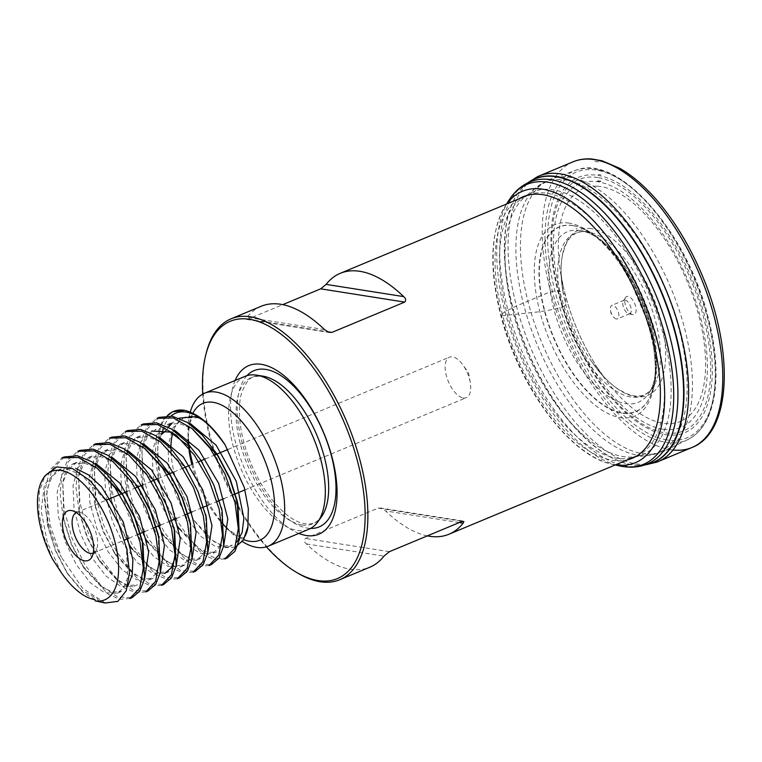 <?xml version="1.0" encoding="UTF-8"?>
<svg xmlns="http://www.w3.org/2000/svg" width="762" height="762" viewBox="0 0 762 762"><rect width="100%" height="100%" fill="white"/><g stroke="black" fill="none" stroke-linecap="round" stroke-linejoin="round"><path stroke-width="0.57" stroke-dasharray="3.81 2.86" d="M297.571 572.995A141.322 67.218 67.4 0 1 206.131 353.511M261.118 306.295A141.322 67.218 -112.6 0 0 246.974 317.344L246.278 319.202L247.66 319.259L282.75 304.648M427.33 535.877A141.322 67.218 67.4 0 1 385.553 510.94L381.295 508.254L378.304 508.063L305.41 538.429C303.828 540.22 304.162 542.049 306.419 543.916A141.322 67.218 -112.6 0 0 369.827 567.204M628.059 296.38A9.744 4.639 -112.6 0 0 625.564 297.523A9.744 4.639 -112.6 0 0 626.183 307.296A9.744 4.639 -112.6 0 0 632.679 314.62A9.744 4.639 -112.6 0 0 635.66 306.476A9.744 4.639 -112.6 0 0 628.059 296.38M64.351 456.971L51.597 470.106L46.634 494.405L50.149 525.199L61.351 557.146A77.972 37.09 67.4 0 1 44.415 492.604L49.74 470.164L62.027 457.886M129.883 598.475L119.834 599.342L108.204 594.246L84.353 568.566L71.638 544.182L63.17 517.331L60.188 494.462L61.76 474.612L67.828 459.762L77.848 451.285M145.713 591.884L135.646 592.75L124.025 587.654L100.174 561.965L87.468 537.553L78.991 510.731L76.029 487.851L77.581 468.02L83.687 453.171L93.678 444.684M161.554 585.321L151.495 586.159L139.846 581.073L115.986 555.365L103.299 530.962L94.802 504.111L91.859 481.26L93.412 461.41L99.508 446.589L109.509 438.093M177.375 578.71L167.307 579.549L155.686 574.5L131.836 548.811L119.129 524.427L110.633 497.519L107.671 474.65L109.233 454.819L115.329 439.96L125.339 431.511M193.205 572.11L183.118 572.919L171.526 567.919L147.676 542.23L134.998 517.884L126.473 490.985L123.501 468.116L125.063 448.247L131.15 433.33L141.17 424.91M209.036 565.528L198.939 566.309L187.347 561.327L163.497 535.6L150.828 511.283L142.304 484.375L139.341 461.553L140.913 441.655L146.971 426.777L157.01 418.348M224.876 558.956L214.779 559.727L203.178 554.726L179.327 528.99L166.64 504.682L158.134 477.755L155.162 454.943L156.753 435.045L162.792 420.167L172.831 411.756M167.259 415.776A77.972 37.09 -112.6 0 0 159.229 433.159L157.41 452.58L160.039 474.974L176.946 520.284L189.395 538.734L202.844 551.898L215.884 558.536L227.162 557.946M159.296 417.347L147.514 428.73L141.894 449.323L143.218 476.155L151.086 505.206L164.154 532.047L180.337 552.764L196.939 564.156L211.341 564.575M143.466 423.948L131.702 435.34L126.063 455.914L127.416 482.803L135.255 511.797L148.361 538.686L164.506 559.337L181.127 570.748L195.51 571.167M127.645 430.549L115.862 441.931L110.233 462.534L111.595 489.414L119.434 518.417L132.559 545.297L148.676 565.937L165.325 577.329L179.68 577.739M111.814 437.14L99.993 448.542L94.402 469.154L95.755 496.043L103.622 525.056L116.738 551.907L132.864 572.567L149.495 583.911L163.849 584.349M95.993 443.76L84.182 455.095L78.591 475.698L79.905 502.587L87.773 531.59L100.889 558.508L117.034 579.168L133.655 590.512L148.038 590.96M80.172 450.38L68.361 461.667L62.77 482.327L64.075 509.13L71.942 538.172L85.03 565.023L101.184 585.73L117.786 597.103L132.217 597.57M161.763 434.254L159.229 433.159M235.182 547.249L225.304 547.573L209.464 538.763L193.7 520.113L175.26 477.06L193.253 519.503L213.846 541.62L223.78 545.963L232.372 545.23M227.981 547.049L215.465 546.63L201.044 536.534L187.09 518.484L175.803 494.948L168.993 469.459L168.021 445.922L172.993 427.806L183.471 417.928L198.93 417.767L195.243 416.69M179.041 418.167L171.993 423.224M168.459 427.225L165.935 430.616M198.93 417.767A68.228 32.452 -112.6 0 0 194.653 416.557A68.228 32.452 -112.6 0 0 184.49 417.405A68.228 32.452 -112.6 0 0 173.755 429.939M173.584 430.416A68.228 32.452 -112.6 0 0 172.698 433.235M170.907 448.599A68.228 32.452 -112.6 0 0 170.926 450.132M171.002 452.199A68.228 32.452 -112.6 0 0 175.26 477.06M190.005 413.023A82.848 39.405 -112.6 0 0 187.995 432.835A82.848 39.405 -112.6 0 0 188.328 439.122M188.871 444.36A82.848 39.405 -112.6 0 0 189.062 445.818M192.824 464.096A82.848 39.405 -112.6 0 0 221.628 522.18M223.647 524.647A82.848 39.405 -112.6 0 0 224.419 525.542M226.324 527.704A82.848 39.405 -112.6 0 0 228.486 530.019A82.848 39.405 -112.6 0 0 242.402 541.591M245.097 376.323A82.848 39.405 -112.6 0 0 236.439 456.952A82.848 39.405 -112.6 0 0 297.332 530.447A82.848 39.405 -112.6 0 0 308.82 529.266M235.115 380.476A91.288 43.415 -112.6 0 0 243.735 466.639A91.288 43.415 -112.6 0 0 298.847 533.429M202.749 394.068A139.379 66.294 -112.6 0 0 266.405 546.84M52.568 559.222L43.51 535.819L38.881 512.321L39.357 491.595L44.872 476.002M105.327 602.98L82.639 588.407L61.351 557.146M44.415 492.604L47.463 524.304L55.664 550.593L67.913 574.186L83.525 592.836L98.955 601.685M463.325 397.954A21.927 10.43 -112.6 0 0 466.363 397.64A21.927 10.43 -112.6 0 0 470.268 382.619A21.927 10.43 -112.6 0 0 462.915 364.96A21.927 10.43 -112.6 0 0 452.533 356.845A21.927 10.43 -112.6 0 0 449.494 357.149A21.927 10.43 -112.6 0 0 447.199 378.495A21.927 10.43 -112.6 0 0 463.325 397.954M93.25 553.088A21.927 10.43 -112.6 0 0 93.335 553.05A21.927 10.43 -112.6 0 0 95.917 550.793A21.927 10.43 -112.6 0 0 94.526 528.799A21.927 10.43 -112.6 0 0 79.896 512.331A21.927 10.43 -112.6 0 0 79.505 512.255A21.927 10.43 -112.6 0 0 76.467 512.569A21.927 10.43 -112.6 0 0 76.381 512.607M616.429 318.964A7.306 3.477 67.4 0 1 612.972 316.259A7.306 3.477 67.4 0 1 610.514 310.372A7.306 3.477 67.4 0 1 611.819 305.362A7.306 3.477 67.4 0 1 612.829 305.257A7.306 3.477 67.4 0 1 618.201 311.744A7.306 3.477 67.4 0 1 617.439 318.859A7.306 3.477 67.4 0 1 616.429 318.964M625.231 300.095A7.306 3.477 67.4 0 1 630.603 306.581A7.306 3.477 67.4 0 1 629.841 313.696A7.306 3.477 67.4 0 1 628.698 313.773A7.306 3.477 67.4 0 1 623.821 308.277A7.306 3.477 67.4 0 1 623.354 300.952A7.306 3.477 67.4 0 1 624.221 300.199A7.306 3.477 67.4 0 1 625.231 300.095M100.089 601.894L97.012 598.703L94.821 599.618M61.227 572.51L47.339 542.43L41.138 510.664L44.491 484.67L56.836 470.678L68.437 469.582L81.639 475.059L107.613 502.482L119.062 524.285L126.425 547.183L127.673 577.472L123.758 587.626L117.186 593.227L104.727 592.788L90.307 582.778L76.286 564.594L64.98 541.106L58.245 515.664L57.169 492.138L62.227 474.069L72.638 464.01L84.23 463.02L97.355 468.382M133.026 586.654L120.51 586.168L106.099 576.167L92.154 558.06L80.81 534.524L74.057 509.083L73.028 485.518L78.038 467.43L88.497 457.476L100.051 456.362L113.224 461.858L139.284 489.347M158.086 534.01L159.382 564.175L155.438 574.396L148.828 580.015L136.417 579.653L122.034 569.624L107.985 551.545L96.66 527.923L89.849 502.444L88.859 478.955L93.859 460.81L104.318 450.875L115.929 449.818L129.111 455.247L155.096 482.717L166.564 504.52L173.898 527.399M164.687 573.462L152.229 572.995L137.789 563.013L123.768 544.801L112.452 521.322L105.728 495.91L104.651 472.345L109.709 454.285L120.129 444.227L131.816 443.246L145.085 448.78M189.728 520.894L191.033 551.069L187.081 561.156L180.499 566.852L167.983 566.395L153.562 556.336L139.617 538.277L128.311 514.731L121.52 489.261L120.529 465.725L125.511 447.618L135.988 437.702L147.552 436.569L160.725 442.074L186.757 469.535L198.253 491.442L205.578 514.245L206.854 544.382L202.93 554.622L196.32 560.232L183.89 559.86L169.526 549.859L155.486 531.762L144.132 508.13L137.35 482.651L136.341 459.181L141.351 441.055L151.8 431.073L156.172 429.206L147.276 436.75L141.865 449.942L143.027 487.566L150.457 511.312L161.668 532.752L182.137 554.822L192.072 559.079L200.711 558.422M202.587 462.944L214.065 484.746L221.371 507.616L222.656 537.877L218.713 548.021L212.169 553.698L199.73 553.212L185.29 543.258L171.25 525.018L159.934 501.539L153.219 476.155L152.133 452.58L157.182 434.492L167.611 424.463L179.318 423.443L192.624 429.044M167.602 424.444L172.002 422.615L163.097 430.178L157.677 443.284L158.867 481.032L166.297 504.72L177.47 526.104L197.977 548.192L207.94 552.507L216.56 551.869L212.169 553.698M140.36 435.854L131.445 443.265L126.073 456.486L127.197 494.195L134.664 517.912L145.818 539.334L166.345 561.423L176.27 565.728L184.88 564.994M124.539 442.465L115.614 449.904L110.214 463.029L111.347 500.815L118.853 524.551L129.978 545.935L150.485 567.957L160.449 572.348L169.059 571.605M104.299 450.818L108.69 448.989L99.812 456.543L94.364 469.649L95.536 507.397L103.013 531.162L114.186 552.526L134.617 574.529L144.59 578.891L153.248 578.244L148.857 580.072M88.468 457.41L92.859 455.59L83.991 463.086L78.562 476.24L79.734 514.045L87.154 537.734L98.327 559.07L118.805 581.187L128.74 585.473L137.408 584.825L133.026 586.673M77.048 462.239L68.142 469.649L62.76 482.822L63.903 520.675L71.361 544.354L82.467 565.652L102.975 587.778L112.938 592.093L121.568 591.369M61.227 468.849L52.292 476.279L46.892 489.471L48.044 527.218L55.54 550.907L66.646 572.291L81.829 590.283L97.012 598.703M562.499 307.057L565.918 305.162L565.147 294.361L560.499 291.522L555.717 290.77L550.593 291.741L516.436 305.972L504.968 311.696L501.101 314.716C500.329 315.458 500.872 315.773 502.72 315.659L539.877 311.715L553.917 309.334L562.499 307.057M636.537 456.086A141.322 67.218 -112.6 0 0 650.986 318.383A141.322 67.218 -112.6 0 0 547.192 193.262A141.322 67.218 -112.6 0 0 527.599 195.272A141.322 67.218 -112.6 0 0 519.903 351.577A141.322 67.218 -112.6 0 0 636.299 456.181L633.193 456.933A142.323 67.694 67.4 0 1 623.087 456.571A142.323 67.694 67.4 0 1 521.951 340.004A142.323 67.694 67.4 0 1 524.885 196.948A142.323 67.694 67.4 0 1 553.098 189.767A142.323 67.694 67.4 0 1 660.816 325.755A142.323 67.694 67.4 0 1 633.193 456.933L648.033 455.495A146.752 69.799 -112.6 0 0 676.513 320.24A146.752 69.799 -112.6 0 0 565.433 180.013A146.752 69.799 -112.6 0 0 536.343 187.423A146.752 69.799 -112.6 0 0 533.324 334.937A146.752 69.799 -112.6 0 0 637.613 455.124A146.752 69.799 -112.6 0 0 648.033 455.495L664.95 450.761A147.39 70.104 67.4 0 1 642.69 453.676A147.39 70.104 67.4 0 1 533.695 320.954A147.39 70.104 67.4 0 1 551.621 178.756A147.39 70.104 67.4 0 1 671.16 288.56A147.39 70.104 67.4 0 1 664.95 450.761L688.038 439.483A145.866 69.38 -112.6 0 0 694.182 278.968A145.866 69.38 -112.6 0 0 575.882 170.297A145.866 69.38 -112.6 0 0 558.146 311.029A145.866 69.38 -112.6 0 0 666.017 442.37A145.866 69.38 -112.6 0 0 688.038 439.483C702.259 432.14 711.127 416.843 714.632 393.611C717.756 371.094 715.499 345.3 707.869 316.24C686.61 230.876 617.334 152.8 575.882 170.297L551.621 178.756L536.343 187.423L524.885 196.948L527.599 195.272M662.902 429.177A131.931 62.751 67.4 0 1 553.755 234.144A131.931 62.751 67.4 0 1 674.713 253.232A131.931 62.751 67.4 0 1 662.902 429.177M665.655 434.654A138.303 65.78 -112.6 0 0 678.037 250.212A138.303 65.78 -112.6 0 0 551.24 230.2A138.303 65.78 -112.6 0 0 665.655 434.654M667.036 439.922A143.913 68.447 67.4 0 1 547.973 227.162A143.913 68.447 67.4 0 1 679.923 247.983A143.913 68.447 67.4 0 1 667.036 439.922M597.76 177.546A136.179 64.77 -112.6 0 0 559.165 293.818A136.179 64.77 -112.6 0 0 664.74 432.826A136.179 64.77 -112.6 0 0 703.336 316.563A136.179 64.77 -112.6 0 0 597.76 177.546M171.021 416.014A75.533 35.928 -112.6 0 0 162.468 431.13M192.862 413.233A74.105 35.242 -112.6 0 0 188.128 438.798A74.105 35.242 -112.6 0 0 188.128 438.95M188.376 443.808A74.105 35.242 -112.6 0 0 188.49 445.237M191.853 464.496A74.105 35.242 -112.6 0 0 221.723 522.884M223.657 525.008A74.105 35.242 -112.6 0 0 224.342 525.723A74.105 35.242 -112.6 0 0 243.678 539.61M301.876 524.961A79.391 37.757 -112.6 0 0 321.459 516.779C317.297 522.532 311.734 524.847 304.8 523.742C294.361 522.027 283.073 513.588 270.958 498.424C256.975 479.86 247.336 458.676 242.04 434.873C238.496 417.281 238.477 402.898 241.983 391.735C249.231 376.066 251.117 376.447 262.871 376.142A79.391 37.757 -112.6 0 0 240.325 443.884A79.391 37.757 -112.6 0 0 301.876 524.961M246.964 375.656A84.649 40.262 -112.6 0 0 248.317 461.429A84.649 40.262 -112.6 0 0 307.438 528.114A84.649 40.262 -112.6 0 0 310.61 528.409M324.526 329.584L246.974 317.344M247.888 319.173L327.555 331.746M459.267 522.57L385.553 510.94M306.419 543.916L383.972 556.146M378.219 508.102L462.201 521.351M389.392 551.688L305.41 538.429M537.791 176.527A154.724 73.59 -112.6 0 0 530.409 347.196A154.724 73.59 -112.6 0 0 656.787 462.143M527.552 183.013A153.734 73.123 -112.6 0 0 523.542 186.461A153.734 73.123 -112.6 0 0 523.475 186.528A153.734 73.123 -112.6 0 0 526.761 348.72A153.734 73.123 -112.6 0 0 639.604 465.268A153.734 73.123 -112.6 0 0 639.699 465.268A153.734 73.123 -112.6 0 0 644.966 464.849M527.799 182.899A153.61 73.057 -112.6 0 0 523.237 186.757A153.61 73.057 -112.6 0 0 526.513 348.825A153.61 73.057 -112.6 0 0 639.27 465.277A153.61 73.057 -112.6 0 0 645.223 464.753M523.475 186.528L523.237 186.757C527.037 183.423 529.885 181.585 531.79 181.232A152.714 72.638 -112.6 0 0 521.76 350.806A152.714 72.638 -112.6 0 0 649.214 463.086C647.633 464.191 644.319 464.925 639.27 465.277L639.604 465.268M508.54 200.835A151.638 72.123 -112.6 0 0 518.665 352.092A151.638 72.123 -112.6 0 0 618.925 465.792M506.816 203.93A146.99 69.914 -112.6 0 0 504.596 207.216A146.99 69.914 -112.6 0 0 514.379 353.882A146.99 69.914 -112.6 0 0 611.619 464.106A146.99 69.914 -112.6 0 0 615.525 464.839M518.912 198.892A141.694 67.389 -112.6 0 0 515.512 353.406A141.694 67.389 -112.6 0 0 627.621 459.8M569.281 223.152A103.727 49.33 -112.6 0 0 568.404 223.028A103.727 49.33 -112.6 0 0 538.724 307.086A103.727 49.33 -112.6 0 0 614.02 416.033A103.727 49.33 -112.6 0 0 653.291 345.862A103.727 49.33 -112.6 0 0 653.244 345.577A103.727 49.33 -112.6 0 0 618.068 261.128A103.727 49.33 -112.6 0 0 617.896 260.89A103.727 49.33 -112.6 0 0 569.281 223.152M572.757 225.542A100.032 47.577 -112.6 0 0 572.653 225.523A100.032 47.577 -112.6 0 0 557.108 345.891A100.032 47.577 -112.6 0 0 651.415 393.697A100.032 47.577 -112.6 0 0 651.453 393.592A100.032 47.577 -112.6 0 0 641.28 301.009A100.032 47.577 -112.6 0 0 582.711 228.581A100.032 47.577 -112.6 0 0 582.606 228.533A100.032 47.577 -112.6 0 0 572.757 225.542M573.034 225.657A99.812 47.473 -112.6 0 0 571.319 225.438A99.812 47.473 -112.6 0 0 558.041 347.081A99.812 47.473 -112.6 0 0 651.491 393.497A99.812 47.473 -112.6 0 0 641.394 300.961A99.812 47.473 -112.6 0 0 582.806 228.629A99.812 47.473 -112.6 0 0 573.034 225.657M576.929 228.648A95.383 45.368 -112.6 0 0 576.082 228.524L576.929 228.648M580.082 230.495A92.335 43.92 -112.6 0 0 578.939 230.343A92.335 43.92 -112.6 0 0 563.004 335.718A92.335 43.92 -112.6 0 0 648.776 393.363L648.776 393.363A92.335 43.92 -112.6 0 0 643.328 300.152A92.335 43.92 -112.6 0 0 580.987 230.657L580.987 230.657A92.335 43.92 -112.6 0 0 580.082 230.495M587.464 231.867A88.059 41.881 -112.6 0 0 587.045 231.8A88.059 41.881 -112.6 0 0 570.852 331.48A88.059 41.881 -112.6 0 0 652.872 387.334A88.059 41.881 -112.6 0 0 647.776 298.304A88.059 41.881 -112.6 0 0 588.15 231.981A88.059 41.881 -112.6 0 0 587.464 231.867M591.312 228.648A89.611 42.624 -112.6 0 0 563.185 292.837L563.185 292.837A89.611 42.624 -112.6 0 0 592.084 362.217L592.084 362.217A89.611 42.624 -112.6 0 0 665.655 354.225A89.611 42.624 -112.6 0 0 591.312 228.648M597.522 186.233A126.187 60.017 -112.6 0 0 563.08 285.845A126.187 60.017 -112.6 0 0 563.099 285.921A126.187 60.017 -112.6 0 0 596.932 367.141A126.187 60.017 -112.6 0 0 596.979 367.208A126.187 60.017 -112.6 0 0 705.564 367.332A126.187 60.017 -112.6 0 0 600.913 186.614A126.187 60.017 -112.6 0 0 597.522 186.233M597.56 181.127L600.923 181.518A131.093 62.351 -112.6 0 0 597.56 181.127M597.532 180.756L600.856 181.137A131.483 62.532 -112.6 0 0 597.532 180.756M598.17 174.536L600.875 174.879A137.493 65.399 -112.6 0 0 598.17 174.536M598.008 170.04L600.713 170.383A141.884 67.485 -112.6 0 0 598.008 170.04M594.893 161.487L598.494 161.915A150.924 71.78 -112.6 0 0 594.893 161.487M573.453 161.649A154.724 73.59 -112.6 0 0 557.403 314.154A154.724 73.59 -112.6 0 0 673.017 450.028M243.688 537.934L240.249 537.305M239.859 537.162L227.952 529.228M224.438 525.818L228.486 530.019M187.995 432.835L188.128 438.798L189.528 423.901M189.662 423.377L192.443 417.109L194.653 416.557M470.268 382.619L468.63 372.942L462.915 364.96M93.335 553.05L124.606 540.029M129.016 538.191L137.96 534.467M144.818 531.609L153.791 527.866M160.639 525.008L169.612 521.275M176.489 518.408L185.423 514.683M192.329 511.807L201.254 508.092M208.14 505.225L217.094 501.491M223.961 498.634L232.934 494.89M244.945 489.89L466.363 397.64M76.467 512.569L106.118 500.215M126.321 491.795L135.493 487.975M142.123 485.213L151.314 481.384M157.953 478.622L167.126 474.793M173.812 472.011L182.947 468.201M189.643 465.42L198.787 461.61M205.435 458.838L214.627 455.009M227.99 449.437L449.494 357.149M79.896 512.331L71.923 510.635M95.917 550.793L91.516 557.641M246.659 319.43L329.965 332.565M380.124 507.959L463.429 521.094M610.514 310.372L611.067 313.601L612.972 316.259M624.221 300.199L611.819 305.362M629.841 313.696L617.439 318.859M628.698 313.773L632.679 314.62M623.354 300.952L625.564 297.523M117.205 593.265L121.596 591.436M164.687 573.481L169.078 571.652M180.518 566.89L184.909 565.061M196.339 560.289L200.73 558.46M228 547.097L232.391 545.278M56.807 470.602L61.198 468.773M72.638 464.01L77.029 462.182M120.12 444.227L124.511 442.398M135.96 437.626L140.341 435.797M183.432 417.843L184.49 417.405M84.315 568.547L82.477 565.699M63.141 517.274L63.865 520.598M100.146 561.946L98.298 559.098M78.962 510.683L79.696 514.007M115.976 555.355L114.129 552.507M94.793 504.082L95.517 507.416M131.807 548.764L131.388 548.116M110.623 497.491L111.347 500.815M147.637 542.163L147.199 541.496M126.454 490.899L127.178 494.224M163.459 535.572L162.992 534.838M142.275 484.299L143.008 487.632M179.289 528.98L178.822 528.257M158.105 477.707L158.829 481.032M48.035 527.199L47.406 524.313M66.646 572.291L67.885 574.205M527.142 183.223L523.542 186.461M644.538 464.991L639.699 465.268M506.568 204.035L504.596 207.216C490.033 233.277 488.975 270.158 501.425 317.868C519.789 387.868 570.138 455.828 611.619 464.106L615.267 464.944M653.291 345.862L650.157 331.832L645.69 317.221L632.069 284.845C624.897 271.453 620.173 263.471 617.896 260.89M653.244 345.577C655.482 359.426 655.872 371.399 654.425 381.495L651.453 393.592M618.068 261.128C609.8 249.784 601.58 241.068 593.388 235.001L582.711 228.581M651.415 393.697L651.491 393.497C671.293 349.872 630.079 246.774 582.806 228.629L582.606 228.533M596.979 367.208L604.618 377.942L592.084 362.217C600.332 373.894 608.819 382.734 617.544 388.706L625.688 393.297C631.079 395.468 635.279 396.364 638.299 396.002C643.738 396.05 648.595 393.154 652.872 387.334L648.776 393.363C656.854 381.533 657.977 360.817 652.139 331.203C642.442 282.835 603.752 232.61 580.987 230.657L587.159 231.819C581.035 230.953 575.882 232.429 571.7 236.258C569.309 238.154 566.985 241.802 564.737 247.183L562.27 256.261C560.403 266.633 560.708 278.825 563.185 292.837L560.842 272.863L563.08 285.845M563.099 285.921C569.757 314.925 581.035 341.995 596.932 367.141"/><path stroke-width="1.14" d="M282.75 304.648L320.697 288.836L326.117 284.378A141.322 67.218 67.4 0 1 340.262 273.32A141.322 67.218 67.4 0 1 359.864 271.31A141.322 67.218 67.4 0 1 403.67 296.608C405.917 298.485 406.26 300.304 404.679 302.095L331.87 332.423L328.746 332.261L324.526 329.584A141.322 67.218 -112.6 0 0 280.721 304.276A141.322 67.218 -112.6 0 0 261.118 306.295L231.048 318.821A141.322 67.218 67.4 0 1 250.65 316.811A141.322 67.218 67.4 0 1 354.53 442.179A141.322 67.218 67.4 0 1 339.747 579.739A141.322 67.218 67.4 0 1 297.571 572.995L295.818 571.948A139.379 66.294 -112.6 0 0 361.731 480.127A139.379 66.294 -112.6 0 0 249.545 319.297A139.379 66.294 -112.6 0 0 205.635 355.492A139.379 66.294 -112.6 0 0 202.749 394.068M205.635 355.492L206.131 353.511A141.322 67.218 67.4 0 1 231.048 318.821M339.747 579.739L369.827 567.204A141.322 67.218 -112.6 0 0 383.972 556.146L389.392 551.688L462.201 521.351L463.877 521.608L463.115 523.18A141.322 67.218 67.4 0 1 448.97 534.229A141.322 67.218 67.4 0 1 427.33 535.877M71.457 510.54A26.803 12.744 67.4 0 1 71.923 510.635A26.803 12.744 67.4 0 1 89.811 530.762A26.803 12.744 67.4 0 1 91.516 557.641A26.803 12.744 67.4 0 1 66.446 540.982A26.803 12.744 67.4 0 1 71.457 510.54M105.318 603.037L95.145 600.837L94.821 599.618A68.228 32.452 67.4 0 1 61.227 572.51L52.568 559.222A69.532 33.071 -112.6 0 1 43.11 478.66L44.834 475.983M95.145 600.837A69.532 33.071 -112.6 0 0 108.128 521.894A69.532 33.071 -112.6 0 0 43.11 478.66M64.322 456.914L62.017 457.876L78.391 457.505L96.984 468.068L115.129 487.899L130.169 513.94L140.056 542.153L143.313 568.147L139.741 587.988L129.883 598.475M80.153 450.323L77.848 451.275L94.202 450.904L112.833 461.477L130.94 481.279L146.037 507.387L155.877 535.553L159.153 561.584L155.572 581.406L145.713 591.884M95.983 443.722L93.678 444.684L110.052 444.341L128.626 454.847L146.752 474.688L161.83 500.72L171.688 528.904L175.003 554.965L171.412 574.777L161.554 585.321M179.68 577.739L187.366 571.148L191.976 559.356L190.5 524.266L182.156 498.196L169.097 473.288L154.962 455.047L139.741 442.151L124.844 435.969L111.814 437.14L109.509 438.093L125.882 437.759L144.456 448.256L162.592 468.144L177.66 494.128L187.519 522.37L190.814 548.373L187.214 568.214L177.375 578.71M125.339 431.511L141.722 431.159L160.306 441.674L178.432 461.562L193.51 487.566L203.349 515.807L206.654 541.792L203.016 561.623L193.205 572.11M141.17 424.91L157.601 424.539L176.155 435.102L194.3 455L209.36 481.012L219.18 509.235L222.494 535.238L218.837 555.022L209.036 565.528L211.35 564.594L219.037 558.003L223.628 546.125L222.133 511.007L213.76 484.899L200.72 460.058L186.566 441.836L171.374 428.949L156.534 422.834L143.466 423.948L141.16 424.901M157.01 418.348L173.355 417.938L191.938 428.482L210.083 448.323L225.152 474.335L235.02 502.596L238.325 528.618L234.686 548.421L224.876 558.956L227.181 558.003M172.831 411.756L184.728 410.356A77.972 37.09 -112.6 0 0 173.555 411.404A77.972 37.09 -112.6 0 0 167.259 415.776M227.162 557.946L234.867 551.402L239.439 539.525L237.963 504.434L229.591 478.307L216.56 453.485L202.397 435.245L187.214 422.367L172.364 416.233L159.296 417.347L156.991 418.309M195.51 571.167L203.197 564.594L207.816 552.736L206.321 517.627L197.958 491.509L184.89 466.63L170.745 448.418L155.543 435.54L140.703 429.406L127.645 430.549L125.33 431.492M163.849 584.349L171.536 577.72L176.155 565.956L174.66 530.828L166.326 504.796L153.267 479.879L139.141 461.677L123.901 448.761L109.052 442.579L95.993 443.76M145.733 591.931L148.038 590.979L155.705 584.33L160.325 572.548L158.82 537.41L150.495 511.369L137.417 486.451L123.311 468.259L108.061 455.362L93.24 449.17L80.172 450.38M129.911 598.532L132.207 597.57L139.894 590.96L144.494 579.168L142.999 544.03L134.664 517.941L121.596 493.062L107.471 474.821L92.231 461.963L77.4 455.743L64.351 456.971M165.935 430.616L161.763 434.254L160.915 433.892M184.728 410.356C198.53 413.776 211.969 425.225 225.038 444.722L244.335 487.623L248.326 508.721L247.879 526.904L243.354 540.153L235.182 547.249M195.243 416.69L179.041 418.167M171.993 423.224L168.459 427.225M173.755 429.939A68.228 32.452 -112.6 0 0 173.584 430.416M172.698 433.235A68.228 32.452 -112.6 0 0 170.907 448.599M170.926 450.132A68.228 32.452 -112.6 0 0 171.002 452.199M242.402 541.591A82.848 39.405 -112.6 0 0 256.699 547.373A82.848 39.405 -112.6 0 0 268.195 546.192A82.848 39.405 -112.6 0 0 272.701 454.571A82.848 39.405 -112.6 0 0 204.473 393.249A82.848 39.405 -112.6 0 0 190.005 413.023M188.328 439.122A82.848 39.405 -112.6 0 0 188.871 444.36M189.062 445.818A82.848 39.405 -112.6 0 0 192.824 464.096M221.628 522.18A82.848 39.405 -112.6 0 0 223.647 524.647M224.419 525.542A82.848 39.405 -112.6 0 0 226.324 527.704M268.195 546.192L308.82 529.266A82.848 39.405 -112.6 0 0 317.773 521.913A82.848 39.405 -112.6 0 0 313.334 437.636A82.848 39.405 -112.6 0 0 256.623 375.142A82.848 39.405 -112.6 0 0 245.097 376.323L204.473 393.249M298.847 533.429A91.288 43.415 -112.6 0 0 306.267 535.505A91.288 43.415 -112.6 0 0 321.173 427.015A91.288 43.415 -112.6 0 0 235.115 380.476M266.405 546.84A139.379 66.294 -112.6 0 0 295.818 571.948M44.872 476.002L56.683 466.916L72.561 468.592L90.03 480.565L106.566 500.91L118.958 524.485L126.892 549.392L129.473 572.767L126.225 590.836L117.815 601.389L105.327 602.98M76.381 512.607A21.927 10.43 -112.6 0 0 75.276 536.819A21.927 10.43 -112.6 0 0 93.25 553.088M97.355 468.382L123.387 495.862L134.969 517.798L142.246 540.696L143.513 570.957M139.284 489.347L150.781 511.226L158.086 534.01M174.184 528.714L175.07 558.136L171.136 567.985L164.687 573.462M145.085 448.78L170.869 476.098L182.442 497.986L189.728 520.894M151.8 431.073L170.174 432.073L190.643 447.485M192.624 429.044L218.361 456.324L229.924 478.212L237.22 501.091L238.506 531.409M236.772 542.201L242.106 532.638L243.888 518.284L236.277 481.289L216.17 445.246L190.567 423.748M223.847 544.982L227.8 518.932L218.637 483.327L198.958 450.171L174.746 430.34M208.026 551.621L211.979 525.589L202.778 489.937L183.147 456.752L158.848 436.864M192.186 558.279L196.129 532.181L186.985 496.624L167.307 463.296L143.008 443.474M176.384 564.737L180.28 538.639L171.164 503.149L151.467 469.887L127.178 450.104M160.572 571.271L164.478 545.287L155.315 509.692L135.636 476.507L111.338 456.686M144.723 577.967L148.666 551.964L139.484 516.36L119.739 483.032L95.46 463.22M127.683 586.464L132.121 575.386L132.902 559.86L123.244 521.96L101.584 486.87L88.563 474.945L75.638 468.382M448.97 534.229L636.299 456.181A141.322 67.218 -112.6 0 0 636.537 456.086M225.038 444.722A75.533 35.928 -112.6 0 0 171.021 416.014M162.468 431.13A75.533 35.928 -112.6 0 0 161.763 434.254M243.678 539.61A74.105 35.242 -112.6 0 0 249.584 541.249A74.105 35.242 -112.6 0 0 262.519 455.047A74.105 35.242 -112.6 0 0 192.862 413.233M188.128 438.95A74.105 35.242 -112.6 0 0 188.376 443.808M188.49 445.237A74.105 35.242 -112.6 0 0 191.853 464.496M221.723 522.884A74.105 35.242 -112.6 0 0 223.657 525.008M317.773 521.913L321.459 516.779A79.391 37.757 -112.6 0 0 317.211 436.026A79.391 37.757 -112.6 0 0 262.871 376.142L256.623 375.142M310.61 528.409A84.649 40.262 -112.6 0 0 323.783 433.283A84.649 40.262 -112.6 0 0 246.964 375.656M326.117 284.378L403.67 296.608M404.679 302.095L320.697 288.836M327.555 331.746L331.87 332.423M463.115 523.18L459.267 522.57M673.017 450.028A154.724 73.59 -112.6 0 0 692.458 447.304L656.796 462.143A154.724 73.59 -112.6 0 0 656.815 462.134A154.724 73.59 -112.6 0 0 656.796 462.143A154.724 73.59 -112.6 0 0 674.389 312.23A154.724 73.59 -112.6 0 0 560.289 173.869A154.724 73.59 -112.6 0 0 550.45 173.384A154.724 73.59 -112.6 0 0 537.82 176.517A154.724 73.59 -112.6 0 0 537.791 176.527L573.453 161.649A154.724 73.59 -112.6 0 1 590.207 159.163A154.724 73.59 -112.6 0 1 594.446 159.639A154.724 73.59 -112.6 0 1 708.012 296.408A154.724 73.59 -112.6 0 1 692.458 447.304L692.458 447.304C731.653 431.702 734.254 350.577 702.297 275.644C689.905 246.155 674.637 220.866 656.473 199.777C644.5 186.023 632.336 175.565 619.973 168.421L601.999 160.753L591.617 158.963C585.149 158.515 579.101 159.41 573.453 161.649M644.966 464.849A153.734 73.123 -112.6 0 0 672.227 321.469A153.734 73.123 -112.6 0 0 556.451 176.498A153.734 73.123 -112.6 0 0 556.384 176.489A153.734 73.123 -112.6 0 0 527.552 183.013M645.223 464.753A153.61 73.057 -112.6 0 0 671.674 321.002A153.61 73.057 -112.6 0 0 556.184 176.746A153.61 73.057 -112.6 0 0 555.669 176.67A153.61 73.057 -112.6 0 0 527.799 182.899M649.214 463.086A152.714 72.638 -112.6 0 0 649.262 463.067A152.714 72.638 -112.6 0 0 662.873 313.344A152.714 72.638 -112.6 0 0 551.259 179.718A152.714 72.638 -112.6 0 0 531.828 181.223A152.714 72.638 -112.6 0 0 531.79 181.232M649.262 463.067C640.394 467.373 630.288 468.278 618.934 465.792L618.934 465.792A151.638 72.123 -112.6 0 0 618.934 465.792A151.638 72.123 -112.6 0 0 666.312 340.166A151.638 72.123 -112.6 0 0 547.945 182.223A151.638 72.123 -112.6 0 0 547.897 182.213A151.638 72.123 -112.6 0 0 508.549 200.835A151.638 72.123 -112.6 0 0 508.54 200.835L506.568 204.035M615.525 464.839A146.99 69.914 -112.6 0 0 656.606 338.852A146.99 69.914 -112.6 0 0 542.763 189.214A146.99 69.914 -112.6 0 0 542.163 189.119A146.99 69.914 -112.6 0 0 506.816 203.93M627.621 459.8A141.694 67.389 -112.6 0 0 648.595 325.145A141.694 67.389 -112.6 0 0 542.877 194.681A141.694 67.389 -112.6 0 0 542.411 194.605A141.694 67.389 -112.6 0 0 541.058 194.434A141.694 67.389 -112.6 0 0 518.912 198.892M527.599 195.272L340.262 273.32M173.555 411.404L172.822 411.709M195.529 571.195L193.224 572.148M179.699 577.787L177.394 578.749M163.868 584.378L161.563 585.34M227.952 529.228L224.438 525.818M189.528 423.901L189.662 423.377M225.304 445.122C212.284 427.082 202.159 417.586 194.948 416.623M247.983 526.923C246.888 535.324 242.602 539.448 243.688 537.934M124.606 540.029L129.016 538.191M137.96 534.467L140.275 533.495M140.427 533.438L144.818 531.609M153.791 527.866L156.096 526.904M156.286 526.828L160.639 525.008M169.612 521.275L171.926 520.313M172.088 520.246L176.489 518.408M185.423 514.683L187.757 513.721M187.919 513.645L192.329 511.807M201.254 508.092L203.578 507.121M203.768 507.044L208.14 505.225M217.094 501.491L219.389 500.539M219.57 500.463L223.961 498.634M232.934 494.89L235.21 493.947M235.42 493.862L244.945 489.89M106.118 500.215L126.321 491.795M135.493 487.975L142.123 485.213M151.314 481.384L153.581 480.441M153.619 480.422L157.953 478.622M167.126 474.793L173.812 472.011M182.947 468.201L189.643 465.42M198.787 461.61L201.063 460.658M201.111 460.639L205.435 458.838M214.627 455.009L227.99 449.437M107.604 502.463L106.585 500.901M126.435 547.211L126.911 549.383M123.425 495.872L121.577 493.004M142.265 540.62L142.999 543.982M139.255 489.271L137.408 486.413M158.096 534.029L158.829 537.381M155.086 482.679L153.229 479.812M173.927 527.428L174.66 530.79M170.917 476.088L169.059 473.221M189.748 520.837L190.481 524.199M186.738 469.487L184.89 466.63M205.578 514.245L206.311 517.598M202.568 462.896L200.72 460.029M221.409 507.644L222.142 511.007M218.399 456.305L216.541 453.438M237.239 501.053L237.973 504.415M131.807 548.764L129.959 545.906M147.637 542.163L145.79 539.315M163.459 535.572L161.62 532.724M179.289 528.98L177.441 526.123M537.82 176.517L527.142 183.223M656.815 462.134L644.538 464.991M531.828 181.223C522.542 184.48 514.779 191.024 508.54 200.835M618.934 465.792L615.267 464.944"/></g></svg>
